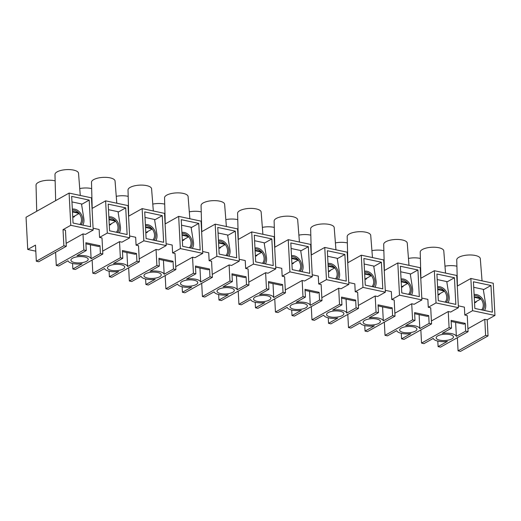 <?xml version="1.0" encoding="UTF-8"?>
<svg xmlns="http://www.w3.org/2000/svg" width="521" height="521" viewBox="0 0 521 521"><rect width="100%" height="100%" fill="white"/><g stroke="black" fill="none" stroke-linecap="round" stroke-linejoin="round"><path stroke-width="0.78" d="M420.851 329.917L421.541 343.098L449.089 327.631L451.525 328.145L451.114 320.369L465.24 323.372L463.859 324.147L451.173 321.45M384.329 322.154L385.019 335.335L412.56 319.868L414.996 320.382L414.592 312.607L428.711 315.609L427.337 316.384L414.644 313.688M347.8 314.391L348.49 327.572L376.038 312.105L378.474 312.62L378.064 304.844L392.189 307.846L390.809 308.621L378.122 305.925M311.278 306.628L311.968 319.809L339.516 304.342L341.945 304.857L341.542 297.081L355.661 300.083L354.287 300.858L341.6 298.162M274.756 298.865L275.446 312.046L302.988 296.579L305.423 297.094L305.019 289.318L319.139 292.32L317.764 293.095L305.072 290.399M238.227 291.102L238.918 304.284L266.465 288.816L268.901 289.331L268.491 281.555L282.616 284.557L281.236 285.332L268.549 282.636M201.705 283.333L202.395 296.521L229.937 281.053L232.373 281.568L231.969 273.792L246.088 276.794L244.714 277.569L232.021 274.873M165.177 275.57L165.867 288.758L193.415 273.291L195.85 273.805L195.44 266.029L209.566 269.031L208.185 269.806L195.499 267.11M128.654 267.807L129.345 280.995L156.893 265.528L159.328 266.042L158.918 258.266L173.044 261.268L171.663 262.043L158.977 259.347M92.132 260.044L92.823 273.232L120.364 257.758L122.8 258.279L122.396 250.503L136.515 253.506L135.141 254.281L122.448 251.584M458.33 305.84L464.387 307.13L464.804 315.042L467.239 315.563L468.079 331.669L440.538 347.136L438.102 346.621L447.383 341.405A11.644 4.24 -3 0 1 433.264 338.403L423.977 343.619L421.541 343.098M457.295 286.101L470.86 278.481L472.547 310.692L464.804 315.042M455.628 322.401L456.363 336.364L465.644 331.148L468.079 331.669M465.24 323.372L465.644 331.148M451.525 328.145L442.238 333.362A11.644 4.24 -3 0 1 456.363 336.364M431.401 320.982L448.242 311.525L450.678 312.04L458.428 307.69L456.735 275.479L434.338 270.718L436.025 302.929L428.275 307.279L430.711 307.8L431.557 323.906L404.009 339.373L401.574 338.852L410.861 333.642A11.644 4.24 -3 0 1 396.735 330.64L387.455 335.856L385.019 335.335M421.802 298.077L427.865 299.367L428.275 307.279M420.766 278.338L434.338 270.718M419.105 314.632L419.835 328.601L429.122 323.385L431.557 323.906M428.711 315.609L429.122 323.385M414.996 320.382L405.716 325.599A11.644 4.24 -3 0 1 419.835 328.601M394.879 313.219L411.72 303.763L414.156 304.277L421.899 299.927L420.213 267.716L397.81 262.955L399.496 295.166L391.753 299.516L394.189 300.037L395.029 316.143L367.487 331.61L365.052 331.089L374.332 325.879A11.644 4.24 -3 0 1 360.213 322.877L350.926 328.087L348.49 327.572M385.279 290.314L391.336 291.604L391.753 299.516M384.244 270.575L397.81 262.955M382.583 306.869L383.313 320.838L392.593 315.622L395.029 316.143M392.189 307.846L392.593 315.622M378.474 312.62L369.187 317.836A11.644 4.24 -3 0 1 383.313 320.838M358.35 305.456L375.192 296L377.627 296.514L385.377 292.164L383.69 259.953L361.287 255.192L362.974 287.403L355.224 291.753L357.66 292.268L358.507 308.38L330.959 323.847L328.53 323.326L337.81 318.116A11.644 4.24 -3 0 1 323.684 315.114L314.404 320.324L311.968 319.809M348.757 282.551L354.814 283.841L355.224 291.753M347.722 262.812L361.287 255.192M346.055 299.106L346.791 313.075L356.071 307.859L358.507 308.38M355.661 300.083L356.071 307.859M341.945 304.857L332.665 310.073A11.644 4.24 -3 0 1 346.791 313.075M321.828 297.693L338.67 288.237L341.105 288.751L348.849 284.401L347.162 252.19L324.759 247.429L326.452 279.64L318.702 283.991L321.138 284.505L321.985 300.617L294.437 316.084L292.001 315.563L301.288 310.353A11.644 4.24 -3 0 1 287.162 307.351L277.882 312.561L275.446 312.046M312.229 274.788L318.285 276.078L318.702 283.991M311.193 255.043L324.759 247.429M309.533 291.343L310.262 305.313L319.549 300.096L321.985 300.617M319.139 292.32L319.549 300.096M305.423 297.094L296.143 302.31A11.644 4.24 -3 0 1 310.262 305.313M285.306 289.93L302.147 280.474L304.577 280.988L312.326 276.638L310.64 244.427L288.237 239.667L289.923 271.877L282.18 276.228L284.616 276.742L285.456 292.854L257.915 308.321L255.479 307.8L264.759 302.59A11.644 4.24 -3 0 1 250.64 299.588L241.353 304.798L238.918 304.284M275.707 267.026L281.763 268.315L282.18 276.228M274.671 247.28L288.237 239.667M273.004 283.58L273.74 297.55L283.02 292.333L285.456 292.854M282.616 284.557L283.02 292.333M268.901 289.331L259.614 294.547A11.644 4.24 -3 0 1 273.74 297.55M248.778 282.167L265.619 272.711L268.055 273.225L275.804 268.875L274.111 236.664L251.715 231.904L253.401 264.114L245.651 268.465L248.087 268.979L248.934 285.091L221.386 300.558L218.95 300.037L228.237 294.827A11.644 4.24 -3 0 1 214.111 291.825L204.831 297.035L202.395 296.521M239.178 259.263L245.241 260.552L245.651 268.465M238.143 239.517L251.715 231.904M236.482 275.817L237.211 289.787L246.498 284.57L248.934 285.091M246.088 276.794L246.498 284.57M232.373 281.568L223.092 286.784A11.644 4.24 -3 0 1 237.211 289.787M212.255 274.404L229.097 264.942L231.532 265.463L239.276 261.112L237.589 228.901L215.186 224.141L216.873 256.352L209.129 260.702L211.565 261.216L212.405 277.322L184.864 292.795L182.428 292.274L191.708 287.064A11.644 4.24 -3 0 1 177.589 284.062L168.303 289.272L165.867 288.758M202.656 251.5L208.713 252.789L209.129 260.702M201.62 231.754L215.186 224.141M199.96 268.055L200.689 282.017L209.976 276.807L212.405 277.322M209.566 269.031L209.976 276.807M195.85 273.805L186.564 279.022A11.644 4.24 -3 0 1 200.689 282.017M175.727 266.641L192.568 257.179L195.004 257.7L202.754 253.349L201.067 221.138L178.664 216.371L180.351 248.589L172.601 252.939L175.036 253.453L175.883 269.559L148.335 285.033L145.906 284.512L155.186 279.302A11.644 4.24 -3 0 1 141.061 276.299L131.78 281.509L129.345 280.995M166.134 243.737L172.19 245.026L172.601 252.939M165.098 223.991L178.664 216.371M163.431 260.292L164.167 274.254L173.447 269.044L175.883 269.559M173.044 261.268L173.447 269.044M159.328 266.042L150.041 271.259A11.644 4.24 -3 0 1 164.167 274.254M139.205 258.878L156.046 249.416L158.482 249.937L166.225 245.586L164.538 213.376L142.135 208.608L143.829 240.826L136.079 245.176L138.514 245.691L139.361 261.796L111.813 277.27L109.377 276.749L118.664 271.539A11.644 4.24 -3 0 1 104.539 268.536L95.258 273.746L92.823 273.232M129.605 235.974L135.662 237.257L136.079 245.176M128.57 216.228L142.135 208.608M126.909 252.529L127.638 266.491L136.925 261.281L139.361 261.796M136.515 253.506L136.925 261.281M122.8 258.279L113.519 263.489A11.644 4.24 -3 0 1 127.638 266.491M102.683 251.115L119.524 241.653L121.96 242.174L129.703 237.823L128.016 205.606L105.613 200.845L107.3 233.063L99.557 237.413L101.992 237.928L102.832 254.033L75.291 269.507L72.855 268.986L82.136 263.776A11.644 4.24 -3 0 1 68.017 260.774L58.73 265.984L56.294 265.469L83.842 249.995L86.278 250.516L76.991 255.726A11.644 4.24 -3 0 1 91.116 258.729L100.397 253.519L102.832 254.033M86.278 250.516L85.867 242.74L99.993 245.743L98.612 246.518L85.926 243.821M66.154 243.346L82.995 233.89L85.431 234.411L93.181 230.061L91.488 197.843L69.091 193.083L26.05 217.257L27.737 249.468L35.487 245.117L36.327 261.223L63.875 245.756L66.31 246.27L38.762 261.737L36.327 261.223M448.242 311.525L449.089 327.631M451.87 338.884A8.655 3.152 -3 0 1 442.27 340.513A8.655 3.152 -3 0 1 436.168 337.836A8.655 3.152 -3 0 1 444.647 334.235A8.655 3.152 -3 0 1 453.459 336.931A8.655 3.152 -3 0 1 451.87 338.884M437.809 341.092L438.102 346.621M411.72 303.763L412.56 319.868M415.348 331.122A8.655 3.152 -3 0 1 405.748 332.75A8.655 3.152 -3 0 1 399.64 330.073A8.655 3.152 -3 0 1 408.119 326.472A8.655 3.152 -3 0 1 416.93 329.168A8.655 3.152 -3 0 1 415.348 331.122M401.287 333.329L401.574 338.852M375.192 296L376.038 312.105M378.826 323.359A8.655 3.152 -3 0 1 369.22 324.987A8.655 3.152 -3 0 1 363.117 322.31A8.655 3.152 -3 0 1 371.597 318.709A8.655 3.152 -3 0 1 380.408 321.405A8.655 3.152 -3 0 1 378.826 323.359M364.759 325.566L365.052 331.089M338.67 288.237L339.516 304.342M342.297 315.596A8.655 3.152 -3 0 1 332.698 317.224A8.655 3.152 -3 0 1 326.589 314.547A8.655 3.152 -3 0 1 335.075 310.946A8.655 3.152 -3 0 1 343.886 313.642A8.655 3.152 -3 0 1 342.297 315.596M328.237 317.803L328.53 323.326M302.147 280.474L302.988 296.579M305.775 307.833A8.655 3.152 -3 0 1 296.175 309.461A8.655 3.152 -3 0 1 290.067 306.784A8.655 3.152 -3 0 1 298.546 303.183A8.655 3.152 -3 0 1 307.357 305.879A8.655 3.152 -3 0 1 305.775 307.833M291.714 310.034L292.001 315.563M265.619 272.711L266.465 288.816M269.253 300.07A8.655 3.152 -3 0 1 259.647 301.698A8.655 3.152 -3 0 1 253.545 299.021A8.655 3.152 -3 0 1 262.024 295.42A8.655 3.152 -3 0 1 270.835 298.116A8.655 3.152 -3 0 1 269.253 300.07M255.186 302.271L255.479 307.8M229.097 264.942L229.937 281.053M232.724 292.307A8.655 3.152 -3 0 1 223.125 293.935A8.655 3.152 -3 0 1 217.016 291.259A8.655 3.152 -3 0 1 225.502 287.657A8.655 3.152 -3 0 1 234.313 290.353A8.655 3.152 -3 0 1 232.724 292.307M218.664 294.508L218.95 300.037M192.568 257.179L193.415 273.291M196.202 284.544A8.655 3.152 -3 0 1 186.596 286.172A8.655 3.152 -3 0 1 180.494 283.496A8.655 3.152 -3 0 1 188.973 279.894A8.655 3.152 -3 0 1 197.785 282.59A8.655 3.152 -3 0 1 196.202 284.544M182.135 286.745L182.428 292.274M156.046 249.416L156.893 265.528M159.673 276.781A8.655 3.152 -3 0 1 150.074 278.409A8.655 3.152 -3 0 1 143.965 275.733A8.655 3.152 -3 0 1 152.451 272.131A8.655 3.152 -3 0 1 161.263 274.821A8.655 3.152 -3 0 1 159.673 276.781M145.613 278.982L145.906 284.512M119.524 241.653L120.364 257.758M123.151 269.012A8.655 3.152 -3 0 1 113.552 270.646A8.655 3.152 -3 0 1 107.443 267.97A8.655 3.152 -3 0 1 115.922 264.368A8.655 3.152 -3 0 1 124.734 267.058A8.655 3.152 -3 0 1 123.151 269.012M109.091 271.22L109.377 276.749M86.629 261.249A8.655 3.152 -3 0 1 77.023 262.884A8.655 3.152 -3 0 1 70.921 260.207A8.655 3.152 -3 0 1 79.4 256.606A8.655 3.152 -3 0 1 88.212 259.295A8.655 3.152 -3 0 1 86.629 261.249M72.562 263.457L72.855 268.986M93.083 228.211L99.14 229.494L99.557 237.413M92.048 208.465L105.613 200.845M90.387 244.766L91.116 258.729M99.993 245.743L100.397 253.519M460.505 351.382L458.07 350.861L485.611 335.394L488.047 335.908L460.505 351.382M457.379 337.68L458.07 350.861M467.93 328.744L484.771 319.288L485.611 335.394M484.771 319.288L487.2 319.803L488.047 335.908M129.703 237.823L107.3 233.063M166.225 245.586L143.829 240.826M202.754 253.349L180.351 248.589M239.276 261.112L216.873 256.352M275.804 268.875L253.401 264.114M312.326 276.638L289.923 271.877M348.849 284.401L326.452 279.64M385.377 292.164L362.974 287.403M421.899 299.927L399.496 295.166M458.428 307.69L436.025 302.929M487.2 319.803L494.95 315.452L472.547 310.692M63.875 245.756L63.028 229.65L65.464 230.165L66.31 246.27M55.604 252.281L56.294 265.469M82.995 233.89L83.842 249.995M125.724 207.866L127.124 234.528L109.592 230.803L108.192 204.141L125.724 207.866L118.104 212.151M162.252 215.629L163.646 242.291L146.114 238.566L144.721 211.904L162.252 215.629L154.626 219.914M198.775 223.398L200.175 250.054L182.643 246.329L181.243 219.667L198.775 223.398L191.155 227.677M235.297 231.161L236.697 257.817L219.165 254.092L217.765 227.43L235.297 231.161L227.677 235.44M271.825 238.924L273.219 265.58L255.687 261.855L254.294 235.192L271.825 238.924L264.199 243.203M308.347 246.687L309.748 273.343L292.216 269.618L290.816 242.955L308.347 246.687L300.728 250.966M344.876 254.45L346.27 281.106L328.738 277.38L327.344 250.725L344.876 254.45L337.25 258.729M381.398 262.213L382.798 288.868L365.267 285.143L363.866 258.488L381.398 262.213L373.778 266.491M417.92 269.976L419.32 296.631L401.789 292.906L400.388 266.251L417.92 269.976L410.301 274.254M454.449 277.739L455.842 304.394L438.311 300.669L436.917 274.013L454.449 277.739L446.823 282.017M27.737 249.468L35.806 251.181M93.181 230.061L70.778 225.3L69.091 193.083M63.028 229.65L70.778 225.3M470.86 278.481L493.263 283.242L494.95 315.452M490.971 285.501L492.371 312.157L474.839 308.432L473.439 281.776L490.971 285.501L483.351 289.78M456.91 266.238A11.794 4.292 177 0 0 444.98 266.192M420.388 258.475A11.794 4.292 177 0 0 408.457 258.429M383.866 250.712A11.794 4.292 177 0 0 371.935 250.666M347.338 242.949A11.794 4.292 177 0 0 335.407 242.903M310.816 235.186A11.794 4.292 177 0 0 298.885 235.14M274.287 227.423A11.794 4.292 177 0 0 262.356 227.377M237.765 219.66A11.794 4.292 177 0 0 225.834 219.615M201.243 211.897A11.794 4.292 177 0 0 189.312 211.852M164.714 204.134A11.794 4.292 177 0 0 152.783 204.082M128.192 196.371A11.794 4.292 177 0 0 116.261 196.319M91.663 188.609A11.794 4.292 177 0 0 79.733 188.556M55.141 180.846A11.794 4.292 177 0 0 42.644 180.917A11.794 4.292 177 0 0 36.04 185.118L36.717 211.265M482.049 280.858L480.297 258.644A11.794 4.292 177 0 0 468.301 255.016A11.794 4.292 177 0 0 456.748 259.881L457.425 286.022M445.527 273.095L443.775 250.881A11.794 4.292 177 0 0 431.779 247.254A11.794 4.292 177 0 0 420.219 252.118L420.903 278.26M409.005 265.332L407.253 243.118A11.794 4.292 177 0 0 395.25 239.491A11.794 4.292 177 0 0 383.697 244.356L384.381 270.497M372.476 257.569L370.724 235.355A11.794 4.292 177 0 0 358.728 231.728A11.794 4.292 177 0 0 347.175 236.593L347.852 262.734M335.954 249.806L334.202 227.592A11.794 4.292 177 0 0 322.199 223.965A11.794 4.292 177 0 0 310.646 228.823L311.33 254.971M299.425 242.044L297.68 219.829A11.794 4.292 177 0 0 285.677 216.202A11.794 4.292 177 0 0 274.124 221.06L274.808 247.208M262.903 234.281L261.151 212.067A11.794 4.292 177 0 0 249.155 208.439A11.794 4.292 177 0 0 237.602 213.297L238.279 239.445M226.381 226.518L224.629 204.304A11.794 4.292 177 0 0 212.627 200.676A11.794 4.292 177 0 0 201.073 205.535L201.757 231.682M189.852 218.755L188.101 196.541A11.794 4.292 177 0 0 176.105 192.913A11.794 4.292 177 0 0 164.551 197.772L165.229 223.919M153.33 210.992L151.578 188.778A11.794 4.292 177 0 0 139.576 185.144A11.794 4.292 177 0 0 128.023 190.009L128.707 216.156M116.802 203.229L115.056 181.015A11.794 4.292 177 0 0 103.054 177.381A11.794 4.292 177 0 0 91.501 182.246L92.184 208.393M80.28 195.466L78.528 173.252A11.794 4.292 177 0 0 66.532 169.618A11.794 4.292 177 0 0 54.979 174.483L55.656 200.631M89.202 200.103L90.595 226.765L73.064 223.04L71.67 196.378L89.202 200.103L81.576 204.388M79.029 213.33A8.284 6.213 -119.3 0 1 81.484 219.445A8.284 6.213 -119.3 0 1 79.798 224.466M72.393 210.21A8.284 6.213 -119.3 0 1 78.612 212.855M74.887 215.883L73.982 217.023L72.764 217.29M72.484 211.982A26.871 9.782 177 0 1 79.042 213.545L79.01 212.991A26.871 9.782 -3 0 0 72.458 211.428L72.575 211.448M81.009 224.727A9.183 6.884 60.7 0 0 82.735 219.308A9.183 6.884 60.7 0 0 72.341 209.136M71.957 201.914L81.51 203.945L83.835 218.592A10.674 8.004 -119.3 0 1 82.761 225.098M79.042 213.545L72.751 217.075M115.551 221.093A8.284 6.213 -119.3 0 1 118.013 227.208A8.284 6.213 -119.3 0 1 116.32 232.229M108.922 217.973A8.284 6.213 -119.3 0 1 115.134 220.617M111.409 223.646L110.504 224.785L109.293 225.052M109.013 219.745A26.871 9.782 177 0 1 115.564 221.308L115.538 220.754A26.871 9.782 -3 0 0 108.98 219.191L109.104 219.211M117.531 232.49A9.183 6.884 60.7 0 0 119.257 227.071A9.183 6.884 60.7 0 0 108.863 216.899M108.485 209.676L118.033 211.708L120.358 226.355A10.674 8.004 -119.3 0 1 119.283 232.861M115.564 221.308L109.28 224.838M152.08 228.856A8.284 6.213 -119.3 0 1 154.535 234.971A8.284 6.213 -119.3 0 1 152.848 239.992M145.444 225.743A8.284 6.213 -119.3 0 1 151.657 228.387M147.931 231.409L147.026 232.548L145.815 232.822M154.06 240.253A9.183 6.884 60.7 0 0 155.786 234.834A9.183 6.884 60.7 0 0 145.385 224.662M145.007 217.439L154.555 219.471L156.886 234.118A10.674 8.004 -119.3 0 1 155.805 240.624M145.509 226.954A26.871 9.782 -3 0 1 152.06 228.517L152.086 229.071A26.871 9.782 177 0 0 145.535 227.508M152.086 229.071L145.802 232.607M188.602 236.625A8.284 6.213 -119.3 0 1 191.064 242.734A8.284 6.213 -119.3 0 1 189.37 247.755M181.966 233.506A8.284 6.213 -119.3 0 1 188.185 236.15M184.46 239.172L183.555 240.311L182.337 240.585M182.063 235.271A26.871 9.782 177 0 1 188.615 236.84L188.582 236.28A26.871 9.782 -3 0 0 182.031 234.717L182.148 234.737M190.582 248.016A9.183 6.884 60.7 0 0 192.308 242.597A9.183 6.884 60.7 0 0 181.914 232.425M181.536 225.202L191.083 227.234L193.408 241.881A10.674 8.004 -119.3 0 1 192.334 248.387M188.615 236.84L182.33 240.37M225.131 244.388A8.284 6.213 -119.3 0 1 227.586 250.497A8.284 6.213 -119.3 0 1 225.893 255.524M218.494 241.269A8.284 6.213 -119.3 0 1 224.707 243.913M220.982 246.934L220.077 248.074L218.866 248.348M227.104 255.778A9.183 6.884 60.7 0 0 228.836 250.36A9.183 6.884 60.7 0 0 218.436 240.188M218.058 232.965L227.605 234.997L229.93 249.644A10.674 8.004 -119.3 0 1 228.856 256.15M218.56 242.48A26.871 9.782 -3 0 1 225.111 244.043L225.137 244.603A26.871 9.782 177 0 0 218.586 243.033M225.137 244.603L218.853 248.133M261.653 252.151A8.284 6.213 -119.3 0 1 264.108 258.26A8.284 6.213 -119.3 0 1 262.421 263.287M255.016 249.031A8.284 6.213 -119.3 0 1 261.236 251.676M257.511 254.697L256.606 255.837L255.388 256.111M255.108 250.803A26.871 9.782 177 0 1 261.666 252.366L261.633 251.806A26.871 9.782 -3 0 0 255.082 250.243L255.199 250.262M263.633 263.541A9.183 6.884 60.7 0 0 265.358 258.123A9.183 6.884 60.7 0 0 254.958 247.95M254.58 240.728L264.134 242.76L266.459 257.407A10.674 8.004 -119.3 0 1 265.378 263.913M261.666 252.366L255.375 255.896M298.175 259.914A8.284 6.213 -119.3 0 1 300.637 266.023A8.284 6.213 -119.3 0 1 298.943 271.05M291.545 256.794A8.284 6.213 -119.3 0 1 297.758 259.438M294.033 262.46L293.128 263.6L291.916 263.873M291.636 258.566A26.871 9.782 177 0 1 298.188 260.129L298.162 259.569A26.871 9.782 -3 0 0 291.604 258.006L291.727 258.025M300.155 271.304A9.183 6.884 60.7 0 0 301.88 265.886A9.183 6.884 60.7 0 0 291.486 255.713M291.109 248.491L300.656 250.523L302.981 265.169A10.674 8.004 -119.3 0 1 301.906 271.675M298.188 260.129L291.903 263.659M334.703 267.677A8.284 6.213 -119.3 0 1 337.159 273.785A8.284 6.213 -119.3 0 1 335.472 278.813M328.067 264.557A8.284 6.213 -119.3 0 1 334.28 267.201M330.555 270.223L329.65 271.363L328.438 271.636M328.158 266.329A26.871 9.782 177 0 1 334.71 267.892L334.684 267.332A26.871 9.782 -3 0 0 328.132 265.769L328.25 265.788M336.683 279.067A9.183 6.884 60.7 0 0 338.409 273.649A9.183 6.884 60.7 0 0 328.009 263.476M327.631 256.254L337.178 258.286L339.51 272.932A10.674 8.004 -119.3 0 1 338.429 279.438M334.71 267.892L328.425 271.421M371.226 275.44A8.284 6.213 -119.3 0 1 373.687 281.548A8.284 6.213 -119.3 0 1 371.994 286.576M364.589 272.32A8.284 6.213 -119.3 0 1 370.809 274.964M367.084 277.986L366.178 279.126L364.96 279.399M364.687 274.092A26.871 9.782 177 0 1 371.239 275.655L371.206 275.095A26.871 9.782 -3 0 0 364.654 273.532L364.772 273.551M373.205 286.83A9.183 6.884 60.7 0 0 374.931 281.412A9.183 6.884 60.7 0 0 364.537 271.239M364.159 264.017L373.707 266.049L376.032 280.702A10.674 8.004 -119.3 0 1 374.957 287.201M371.239 275.655L364.954 279.184M407.754 283.203A8.284 6.213 -119.3 0 1 410.209 289.311A8.284 6.213 -119.3 0 1 408.516 294.339M401.118 280.083A8.284 6.213 -119.3 0 1 407.331 282.727M403.606 285.749L402.7 286.889L401.489 287.162M409.727 294.593A9.183 6.884 60.7 0 0 411.453 289.175A9.183 6.884 60.7 0 0 401.059 279.002M400.682 271.786L410.229 273.812L412.554 288.465A10.674 8.004 -119.3 0 1 411.479 294.964M401.183 281.294A26.871 9.782 -3 0 1 407.735 282.864L407.761 283.417A26.871 9.782 177 0 0 401.209 281.854M407.761 283.417L401.476 286.947M444.276 290.965A8.284 6.213 -119.3 0 1 446.731 297.074A8.284 6.213 -119.3 0 1 445.045 302.102M437.64 287.846A8.284 6.213 -119.3 0 1 443.853 290.49M440.134 293.512L439.229 294.652L438.011 294.925M437.731 289.617A26.871 9.782 177 0 1 444.289 291.18L444.257 290.627A26.871 9.782 -3 0 0 437.705 289.057L437.822 289.077M446.256 302.356A9.183 6.884 60.7 0 0 447.982 296.937A9.183 6.884 60.7 0 0 437.581 286.765M437.204 279.549L446.757 281.574L449.082 296.228A10.674 8.004 -119.3 0 1 448.001 302.727M444.289 291.18L437.998 294.71M480.798 298.728A8.284 6.213 -119.3 0 1 483.26 304.837A8.284 6.213 -119.3 0 1 481.567 309.865M474.169 295.609A8.284 6.213 -119.3 0 1 480.382 298.253M476.656 301.275L475.751 302.414L474.533 302.688M482.778 310.119A9.183 6.884 60.7 0 0 484.504 304.7A9.183 6.884 60.7 0 0 474.11 294.528M473.732 287.312L483.28 289.337L485.605 303.99A10.674 8.004 -119.3 0 1 484.53 310.49M474.227 296.827A26.871 9.782 -3 0 1 480.785 298.39L480.811 298.943A26.871 9.782 177 0 0 474.26 297.38M480.811 298.943L474.527 302.473"/></g></svg>
